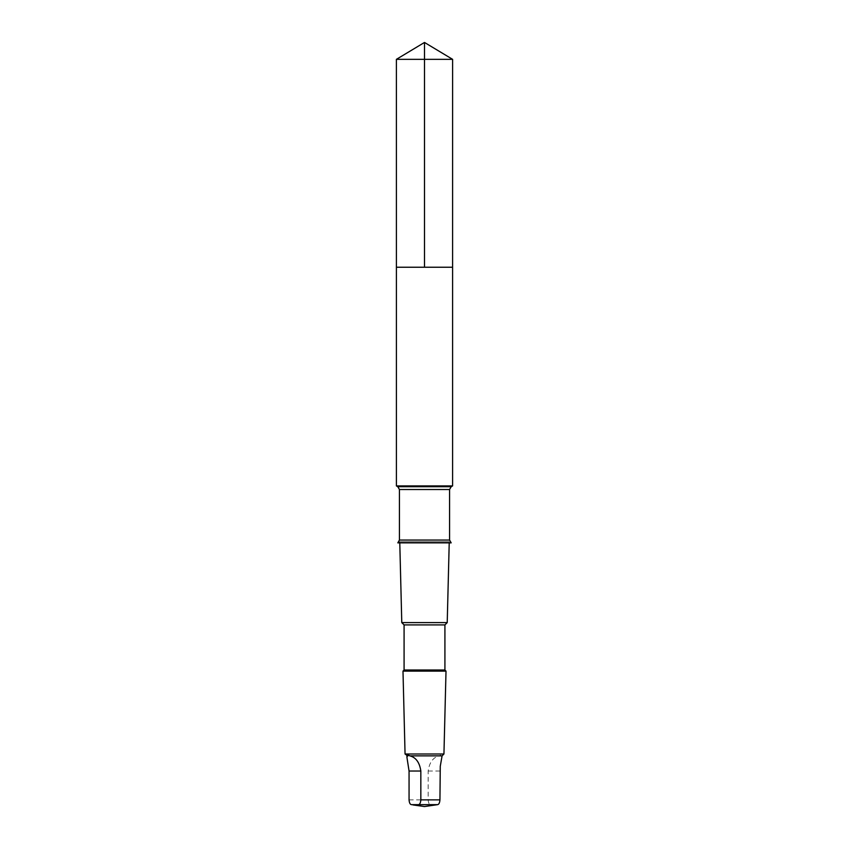 <?xml version="1.0" encoding="UTF-8"?>
<svg xmlns="http://www.w3.org/2000/svg" width="849" height="849" viewBox="0 0 849 849"><rect width="100%" height="100%" fill="white"/><g stroke="black" fill="none" stroke-linecap="round" stroke-linejoin="round"><path stroke-width="0.64" stroke-dasharray="4.25 3.18" d="M416.413 267.233L452.591 267.233L416.413 267.233M396.398 59.334L452.602 59.334M406.915 755.854L439.156 755.854C441.289 754.602 442.042 754.602 441.416 755.854L442.085 755.854M436.068 804.905L430.57 804.661C429.223 804.502 428.416 802.899 428.161 799.864L428.161 771.03C429.403 762.476 433.064 757.414 439.156 755.854M396.409 485.915L452.591 485.915M399.783 542.861L399.762 541.747L397.82 542.861L451.18 542.861L449.238 541.747L399.762 541.747L449.238 541.747L449.217 542.861M401.779 622.604L447.221 622.604M404.082 624.906L444.918 624.906M404.082 670.02L444.918 670.02M402.988 671.113L446.012 671.113M405.058 753.997L443.942 753.997M441.416 755.854L442.085 757.212M409.059 799.864L428.161 799.864M411.468 804.661L430.57 804.661M397.82 486.721L451.18 486.721M399.433 489.523L449.567 489.523M399.433 540.06L449.567 540.06M439.941 771.03L428.161 771.03"/><path stroke-width="1.27" d="M396.409 267.233L452.591 267.233L452.602 59.334L396.398 59.334L396.409 267.233L452.591 267.233L452.591 485.915L396.409 485.915L396.409 267.233M407.584 755.854L406.915 757.212L409.059 771.03L409.059 799.864C409.314 802.889 410.12 804.491 411.468 804.661L418.43 804.661C419.777 804.502 420.584 802.899 420.839 799.864L420.839 771.03C419.597 762.476 415.936 757.414 409.844 755.854C407.711 754.602 406.958 754.602 407.584 755.854L405.058 753.997L402.988 671.113L446.012 671.113L444.918 670.02L404.082 670.02L404.082 624.906L401.779 622.604L399.783 542.861M399.433 540.06L449.567 540.06L451.18 542.861L397.82 542.861L399.433 540.06L399.433 489.523L397.82 486.721L396.409 485.915M444.918 670.02L444.918 624.906L447.221 622.604L401.779 622.604M444.918 624.906L404.082 624.906M412.932 804.926L424.5 806.55L437.532 804.661C438.88 804.491 439.686 802.889 439.941 799.864L440.27 766.276L442.085 755.854L443.942 753.997L405.058 753.997M442.085 755.854L409.844 755.854M424.5 267.233L424.5 42.45L396.398 59.334M449.567 540.06L449.567 489.523L451.18 486.721L397.82 486.721M449.567 489.523L399.433 489.523M439.941 799.864L420.839 799.864M437.532 804.661L418.43 804.661M420.839 771.03L409.059 771.03M424.5 42.45L452.602 59.334M406.915 757.212L406.915 755.854M451.18 486.721L452.591 485.915M447.221 622.604L449.217 542.861M404.082 670.02L402.988 671.113M443.942 753.997L446.012 671.113"/></g></svg>
